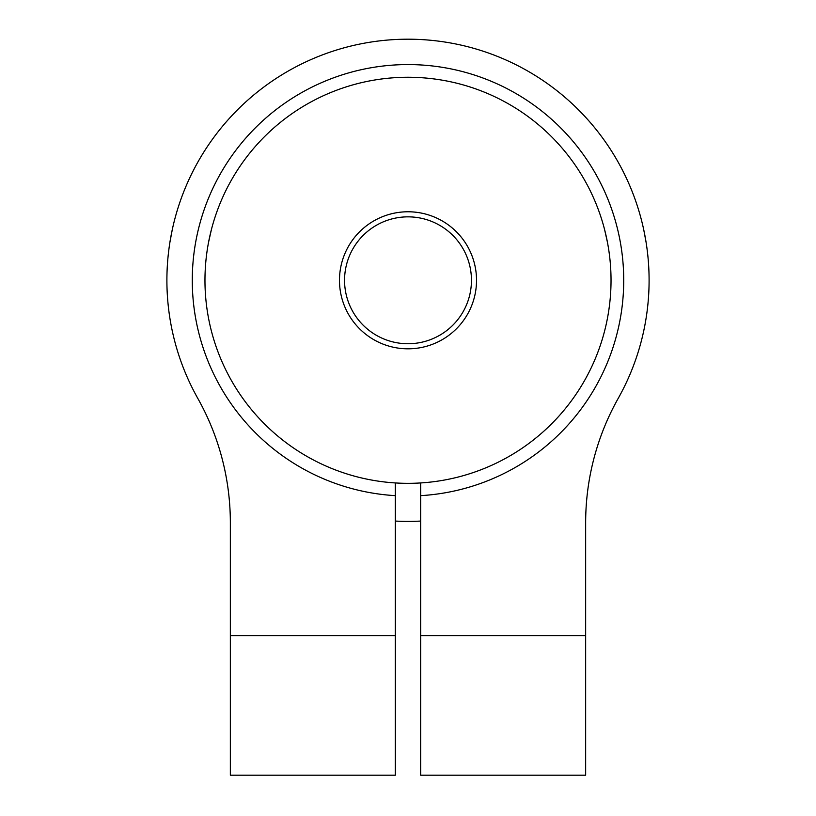 <?xml version="1.0" encoding="UTF-8"?>
<svg xmlns="http://www.w3.org/2000/svg" width="816" height="816" viewBox="0 0 816 816"><rect width="100%" height="100%" fill="white"/><g stroke="black" fill="none" stroke-linecap="round" stroke-linejoin="round"><path stroke-width="1.22" d="M395.311 482.939A203.031 203.031 0 0 0 420.689 482.939L420.689 495.649A215.73 215.73 0 0 0 592.671 168.79A215.73 215.73 0 0 0 223.329 168.79A215.73 215.73 0 0 0 395.311 495.649L395.311 482.939A203.031 203.031 0 0 1 205.142 271.84A203.031 203.031 0 0 1 412.233 77.306A203.031 203.031 0 0 1 611.031 280.296A203.031 203.031 0 0 1 420.689 482.939M208.57 242.23L211.415 229.541L208.57 242.23M607.43 242.23L604.585 229.541L607.43 242.23M420.689 495.649L420.689 635.613L585.653 635.613L585.653 522.74A253.796 253.796 0 0 1 618.191 398.412A241.108 241.108 0 0 0 346.953 47.053A241.108 241.108 0 0 0 197.809 398.412A253.796 253.796 0 0 1 230.347 522.74L230.347 635.613L395.311 635.613L395.311 495.649M344.556 280.296A63.444 63.444 0 0 1 439.722 225.349A63.444 63.444 0 0 1 439.722 335.243A63.444 63.444 0 0 1 344.556 280.296M339.476 280.296A68.524 68.524 0 0 0 442.262 339.64A68.524 68.524 0 0 0 442.262 220.952A68.524 68.524 0 0 0 339.476 280.296M395.311 635.613L395.311 775.2L230.347 775.2L230.347 635.613M420.689 635.613L420.689 775.2L585.653 775.2L585.653 635.613M643.702 229.541L646.078 242.23M420.689 521.067A241.108 241.108 0 0 1 395.311 521.067M169.922 242.23L172.298 229.541"/></g></svg>
